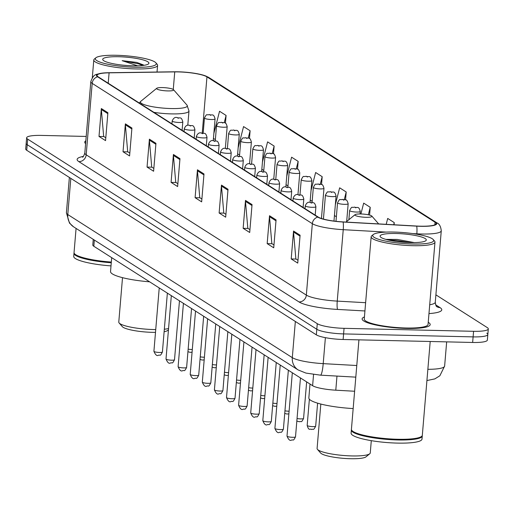 <?xml version="1.0" encoding="UTF-8"?>
<svg xmlns="http://www.w3.org/2000/svg" width="514" height="514" viewBox="0 0 514 514"><rect width="100%" height="100%" fill="white"/><g stroke="black" fill="none" stroke-linecap="round" stroke-linejoin="round"><path stroke-width="0.77" d="M354.621 391.25L335.79 390.19A21.344 3.816 -175.2 0 1 312.615 385.693L93.824 246.264A21.344 3.816 -175.2 0 1 92.796 244.94L93.259 239.37M86.204 136.441L41.358 135.407A21.344 3.816 4.8 0 0 26.638 137.797L25.7 148.957A21.344 3.816 4.8 0 0 26.734 150.281L316.335 334.845A21.344 3.816 4.8 0 0 343.127 339.491L472.642 342.465A21.344 3.816 4.8 0 0 487.362 340.075L487.831 334.498A21.344 3.816 4.8 0 0 486.797 333.175M26.169 143.38A21.344 3.816 4.8 0 0 27.203 144.697L316.804 329.268A21.344 3.816 4.8 0 0 343.596 333.907L473.111 336.882A21.344 3.816 4.8 0 0 487.831 334.498A21.344 3.816 4.8 0 1 473.111 336.882L343.596 333.907A21.344 3.816 4.8 0 1 316.804 329.268L27.203 144.697A21.344 3.816 4.8 0 1 26.169 143.38M85.844 140.752A34.149 6.104 4.8 0 0 84.752 142.115A34.149 6.104 4.8 0 0 85.6 143.637A34.149 6.104 4.8 0 1 84.752 142.115A34.149 6.104 4.8 0 1 85.844 140.752M364.426 316.945A34.149 6.104 4.8 0 0 362.126 318.886A34.149 6.104 4.8 0 0 406.638 328.427A34.149 6.104 4.8 0 0 430.186 324.597A34.149 6.104 4.8 0 0 428.239 322.304A34.149 6.104 4.8 0 1 430.186 324.597A34.149 6.104 4.8 0 1 406.638 328.427A34.149 6.104 4.8 0 1 362.126 318.886A34.149 6.104 4.8 0 1 364.426 316.945M178.384 71.915A22.77 4.073 -175.2 0 1 206.962 76.869L435.062 222.234A22.77 4.073 -175.2 0 1 436.161 223.648A22.77 4.073 -175.2 0 1 416.61 226.038L343.018 221.907A22.77 4.073 -175.2 0 1 318.294 217.114L98.142 76.804A22.77 4.073 -175.2 0 1 97.043 75.397A22.77 4.073 -175.2 0 1 109.097 72.827L174.741 71.896A22.77 4.073 -175.2 0 1 178.384 71.915M178.21 71.806A23.336 4.17 4.8 0 0 174.477 71.787L108.833 72.718A23.336 4.17 4.8 0 0 101.759 73.187A23.336 4.17 4.8 0 0 97.602 76.792L317.755 217.101A23.336 4.17 4.8 0 0 343.095 222.016L416.687 226.147A23.336 4.17 4.8 0 0 435.602 222.247L207.502 76.882A23.336 4.17 4.8 0 0 203.782 75.307A23.336 4.17 4.8 0 0 178.21 71.806M26.638 137.797A21.344 3.816 4.8 0 0 27.666 139.121L317.273 323.685A21.344 3.816 4.8 0 0 344.059 328.33L473.58 331.305A21.344 3.816 4.8 0 0 488.3 328.915A21.344 3.816 4.8 0 0 487.266 327.591L435.891 294.85M252.046 204.585L249.701 232.489L243.148 228.312L245.493 200.409L252.046 204.585M276.069 219.896L273.724 247.799L267.171 243.623L269.516 215.726L276.069 219.896M300.092 235.206L297.747 263.11L291.2 258.934L293.539 231.037L300.092 235.206M179.971 158.653L177.626 186.556L171.078 182.38L173.417 154.476L179.971 158.653M155.948 143.342L153.602 171.246L147.049 167.069L149.394 139.165L155.948 143.342M131.925 128.031L129.579 155.935L123.026 151.758L125.371 123.855L131.925 128.031M107.895 112.72L105.556 140.624L99.003 136.448L101.348 108.544L107.895 112.72M228.023 189.274L225.678 217.178L219.125 213.002L221.47 185.098L228.023 189.274M203.994 173.963L201.655 201.867L195.102 197.691L197.447 169.787L203.994 173.963M369.579 215.077L370.234 207.303L363.681 203.126L360.912 213.965M394.077 224.772L394.257 222.613L387.704 218.437L386.2 224.335M297.503 169.19L298.159 161.37L291.605 157.194L286.748 176.206M273.48 153.853L274.135 146.06L267.582 141.883L262.455 161.968M249.457 138.523L250.112 130.749L243.559 126.572L238.155 147.73M225.434 123.206L226.083 115.438L219.536 111.262L213.856 133.492M345.543 199.895L346.205 191.992L339.658 187.816L335.346 204.681M321.526 184.539L322.182 176.681L315.635 172.505L311.047 190.443M195.102 197.691L199.997 197.806M201.893 199.014L199.766 197.659L197.447 170.764A5.693 5.301 -57.5 0 1 197.447 169.787M219.125 213.002L224.02 213.117M225.916 214.325L223.789 212.969L221.47 186.074A5.693 5.301 -57.5 0 1 221.47 185.098M99.003 136.448L103.899 136.563M105.794 137.771L103.667 136.416L101.348 109.514A5.693 5.301 -57.5 0 1 101.348 108.544M123.026 151.758L127.922 151.874M129.817 153.082L127.69 151.726L125.371 124.825A5.693 5.301 -57.5 0 1 125.371 123.855M147.049 167.069L151.945 167.185M153.847 168.393L151.714 167.037L149.394 140.142A5.693 5.301 -57.5 0 1 149.394 139.165M171.078 182.38L175.968 182.496M177.87 183.704L175.737 182.348L173.417 155.453A5.693 5.301 -57.5 0 1 173.417 154.476M291.2 258.934L296.09 259.05M297.991 260.257L295.858 258.902L293.539 232.007A5.693 5.301 -57.5 0 1 293.539 231.037M267.171 243.623L272.067 243.739M273.968 244.947L271.835 243.591L269.516 216.696A5.693 5.301 -57.5 0 1 269.516 215.726M243.148 228.312L248.044 228.428M249.939 229.636L247.812 228.28L245.493 201.385A5.693 5.301 -57.5 0 1 245.493 200.409M312.171 201.334L310.238 200.1M322.182 176.681L320.267 184.185M287.975 185.914L286.041 184.68M298.159 161.37L296.263 168.798M263.772 170.487L261.838 169.254M274.135 146.06L272.253 153.423M239.575 155.067L237.641 153.834M250.112 130.749L248.243 138.048M215.372 139.641L213.438 138.414M226.083 115.438L224.239 122.679M336.368 216.754L334.434 215.52M346.205 191.992L344.271 199.567M370.234 207.303L368.32 214.781M394.257 222.613L393.711 224.753M135.201 67.25A30.596 5.468 4.8 0 0 155.87 62.792A30.596 5.468 4.8 0 0 116.421 55.281A30.596 5.468 4.8 0 0 95.919 57.754A30.596 5.468 4.8 0 0 135.201 67.25M95.919 57.754L94.409 58.988A32.016 5.725 4.8 0 0 93.792 59.977A32.016 5.725 4.8 0 0 135.523 68.921A32.016 5.725 4.8 0 0 157.599 65.336A32.016 5.725 4.8 0 0 157.155 64.256L155.87 62.792M127.042 65.522A16.082 2.878 4.8 0 0 123.887 65.259M118.689 56.726A23.201 4.151 4.8 0 0 103.018 60.106A23.201 4.151 4.8 0 0 132.933 65.805A23.201 4.151 4.8 0 0 148.482 63.922A23.201 4.151 4.8 0 0 118.689 56.726M143.387 64.918L136.718 62.412L122.159 60.665L137.604 65.805M74.074 252.907A35.575 6.361 4.8 0 0 73.99 253.254L73.727 256.396A35.575 6.361 4.8 0 0 111.005 265.892M73.99 253.254A35.575 6.361 4.8 0 0 111.268 262.757M76.078 228.415L74.048 252.554A35.575 6.361 4.8 0 0 74.543 253.755L74.864 254.128A35.215 6.296 4.8 0 0 111.307 262.339M74.543 253.755A35.575 6.361 4.8 0 0 111.326 262.056M122.159 60.665L138.767 63.903L142.731 65.477M136.718 62.412L143.547 65.027M122.512 277.663L118.779 322.092A26.683 4.767 4.8 0 0 119.152 322.991L122.351 326.66A23.124 4.131 4.8 0 0 152.176 332.333A23.124 4.131 4.8 0 0 155.498 332.359M164.12 331.697A23.124 4.131 4.8 0 0 167.673 330.463L168.457 329.821M119.152 322.991A26.683 4.767 4.8 0 0 153.558 329.545A26.683 4.767 4.8 0 0 155.736 329.577M164.332 329.223A26.683 4.767 4.8 0 0 168.566 328.549M167.731 90.92A8.539 1.529 4.8 0 0 173.501 89.674A8.539 1.529 4.8 0 0 162.488 87.579A8.539 1.529 4.8 0 0 156.764 88.267A8.539 1.529 4.8 0 0 167.731 90.92M111.699 257.649L110.536 271.52A39.128 6.997 4.8 0 0 149.632 281.826M320.82 404.049L317.093 448.478A26.683 4.767 4.8 0 0 317.459 449.377L320.665 453.046A23.124 4.131 4.8 0 0 350.484 458.719A23.124 4.131 4.8 0 0 365.981 456.85L369.752 453.766A26.683 4.767 4.8 0 0 370.266 452.943L371.294 440.665M317.459 449.377A26.683 4.767 4.8 0 0 351.872 455.931A26.683 4.767 4.8 0 0 369.752 453.766M366.039 217.306A8.539 1.529 4.8 0 0 371.808 216.06A8.539 1.529 4.8 0 0 360.796 213.965A8.539 1.529 4.8 0 0 355.078 214.653A8.539 1.529 4.8 0 0 366.039 217.306M310.006 384.035L308.843 397.907A39.128 6.997 4.8 0 0 353.163 408.572M412.575 244.022A30.596 5.468 4.8 0 0 433.244 239.563A30.596 5.468 4.8 0 0 393.795 232.052A30.596 5.468 4.8 0 0 373.286 234.525A30.596 5.468 4.8 0 0 412.575 244.022M373.286 234.525L371.783 235.759A32.016 5.725 4.8 0 0 371.159 236.755A32.016 5.725 4.8 0 0 412.896 245.692A32.016 5.725 4.8 0 0 434.972 242.113A32.016 5.725 4.8 0 0 434.529 241.027L433.244 239.563M371.159 236.755L364.253 319.065A32.016 5.725 4.8 0 0 405.983 328.009A32.016 5.725 4.8 0 0 428.059 324.424L434.972 242.113M358.933 339.85L351.422 429.331A35.575 6.361 4.8 0 0 351.917 430.533A35.575 6.361 4.8 0 0 397.791 439.264A35.575 6.361 4.8 0 0 421.634 436.386A35.575 6.361 4.8 0 0 422.322 435.281L430.199 341.489M351.917 430.533L352.238 430.899A35.215 6.296 4.8 0 0 397.65 439.547A35.215 6.296 4.8 0 0 421.255 436.694L421.634 436.386M351.447 429.685A35.575 6.361 4.8 0 0 351.364 430.025A35.575 6.361 4.8 0 0 397.733 439.965A35.575 6.361 4.8 0 0 422.264 435.981A35.575 6.361 4.8 0 0 422.238 435.628M351.364 430.025L351.101 433.167A35.575 6.361 4.8 0 0 397.47 443.1A35.575 6.361 4.8 0 0 422 439.117L422.264 435.981M396.063 233.497A23.201 4.151 4.8 0 0 380.386 236.877A23.201 4.151 4.8 0 0 410.307 242.576A23.201 4.151 4.8 0 0 425.855 240.693A23.201 4.151 4.8 0 0 396.063 233.497M414.284 242.589L397.194 239.428L385.885 239.389M388.468 240.051L396.198 240.468L409.709 242.557M94.345 240.064L93.824 246.264M313.553 374.507L312.615 385.693M336.972 376.081L335.79 390.19M26.734 150.281L27.666 139.121M472.642 342.465L473.58 331.305M343.127 339.491L344.059 328.33M316.335 334.845L317.273 323.685M73.624 226.854A14.231 13.255 -57.5 0 1 67.784 214.544L292.305 357.641A28.456 5.089 4.8 0 0 323.21 363.636A14.231 2.14 93.2 0 1 320.453 375.156L305.946 373.087L298.152 369.945L73.624 226.854L69.474 223.095L66.402 212.783A28.456 5.089 4.8 0 0 67.784 214.544L70.816 178.377M427.86 369.309A28.456 5.089 4.8 0 0 444.629 366.084L446.666 341.868M356.78 365.518L323.21 363.636L325.388 337.659M298.152 369.945A14.231 13.255 -57.5 0 1 292.305 357.641L295.344 321.468M206.962 76.869L202.246 133.03M435.615 304.789L440.055 307.616A7.112 6.624 -57.5 0 1 436.868 306.672M440.055 307.616A35.575 6.361 -175.2 0 1 428.965 313.591M429.71 304.757A28.456 5.089 4.8 0 0 435.274 302.251C435.776 305.348 436.315 306.826 436.881 306.685L436.816 306.64M317.755 217.101A7.112 6.624 122.5 0 0 312.339 223.686L92.186 83.377A7.112 6.624 -57.5 0 1 97.602 76.792M343.095 222.016A7.112 1.073 93.2 0 1 343.236 229.681A28.456 5.089 -175.2 0 1 312.339 223.686L306.338 295.113A28.456 5.089 4.8 0 0 337.242 301.108L365.627 302.701M78.854 161.627A7.112 6.624 -57.5 0 0 86.185 154.81L92.186 83.377A28.456 5.089 -175.2 0 1 90.811 81.617L84.81 153.05A28.456 5.089 4.8 0 0 86.185 154.81L306.338 295.113A7.112 6.624 -57.5 0 1 299.007 301.936L78.854 161.627A35.575 6.361 -175.2 0 1 83.377 156.41M416.687 226.147A7.112 1.073 93.2 0 1 416.828 233.812L412.53 233.568M386.258 232.097L343.236 229.681L337.242 301.108A7.112 1.073 -86.8 0 0 337.634 309.428A35.575 6.361 -175.2 0 1 299.007 301.936M435.602 222.247A7.112 6.624 -57.5 0 1 436.971 222.903C439.361 223.847 440.794 226.488 441.269 230.818A28.456 5.089 -175.2 0 1 416.828 233.812L416.796 234.23M203.782 75.307L208.87 77.53A7.112 6.624 122.5 0 0 207.502 76.882M364.934 310.964L337.634 309.428M435.062 222.234L434.844 224.849M174.741 71.896L173.263 89.475M109.097 72.827L108.223 83.229M203.917 174.888L197.447 170.764M179.894 159.578L173.417 155.453M155.87 144.267L149.394 140.142M131.847 128.956L125.371 124.825M107.818 113.645L101.348 109.514M227.94 190.199L221.47 186.074M251.969 205.51L245.493 201.385M275.992 220.821L269.516 216.696M300.015 236.132L293.539 232.007M139.262 103.012L140.881 101.245A23.528 4.208 4.8 0 0 171.098 108.55A23.528 4.208 4.8 0 0 186.993 105.119L173.501 89.674M153.943 112.367A25.61 4.581 4.8 0 0 171.323 113.89A25.61 4.581 4.8 0 0 188.985 111.024L186.993 105.119M188.156 349.128A4.266 0.765 4.8 0 0 191.741 349.501A4.266 0.765 4.8 0 0 192.3 349.507M211.402 119.518A5.339 0.951 -175.2 0 1 204.443 118.027C207.219 112.817 206.191 115.618 209.294 114.564C212.243 115.849 213.413 112.855 215.077 118.92A5.339 0.951 -175.2 0 1 211.402 119.518M209.506 114.635L210.599 115.329L209.506 114.635M200.254 356.838A4.266 0.765 4.8 0 0 203.84 357.211A4.266 0.765 4.8 0 0 204.399 357.217M223.5 127.228A5.339 0.951 -175.2 0 1 216.542 125.737C219.317 120.533 218.289 123.328 221.399 122.281C224.348 123.566 225.511 120.572 227.175 126.63A5.339 0.951 -175.2 0 1 223.5 127.228M221.605 122.345L222.697 123.045L221.605 122.345M212.353 364.548A4.266 0.765 4.8 0 0 215.938 364.921A4.266 0.765 4.8 0 0 216.503 364.927M235.598 134.938A5.339 0.951 -175.2 0 1 228.64 133.447C231.416 128.243 230.388 131.038 233.497 129.991C236.446 131.276 237.609 128.282 239.28 134.34A5.339 0.951 -175.2 0 1 235.598 134.938M233.709 130.055L234.802 130.755L233.709 130.055M224.451 372.258A4.266 0.765 4.8 0 0 228.043 372.631A4.266 0.765 4.8 0 0 228.601 372.637M247.697 142.648A5.339 0.951 -175.2 0 1 240.745 141.157C243.52 135.953 242.486 138.754 245.596 137.701C248.545 138.986 249.708 135.992 251.378 142.05A5.339 0.951 -175.2 0 1 247.697 142.648M245.808 137.771L246.9 138.465L245.808 137.771M236.549 379.968A4.266 0.765 4.8 0 0 240.141 380.347A4.266 0.765 4.8 0 0 240.7 380.347M259.795 150.358A5.339 0.951 -175.2 0 1 252.843 148.867C255.619 143.663 254.584 146.464 257.694 145.411C260.643 146.696 261.812 143.702 263.476 149.76A5.339 0.951 -175.2 0 1 259.795 150.358M257.906 145.481L258.998 146.175L257.906 145.481M248.654 387.684A4.266 0.765 4.8 0 0 252.239 388.057A4.266 0.765 4.8 0 0 252.798 388.057M271.9 158.068A5.339 0.951 -175.2 0 1 264.941 156.577C267.717 151.373 266.689 154.174 269.792 153.121C272.741 154.406 273.911 151.412 275.575 157.47A5.339 0.951 -175.2 0 1 271.9 158.068M270.004 153.191L271.096 153.885L270.004 153.191M260.752 395.394A4.266 0.765 4.8 0 0 264.337 395.767A4.266 0.765 4.8 0 0 264.896 395.774M283.998 165.784A5.339 0.951 -175.2 0 1 277.04 164.294C279.815 159.083 278.787 161.884 281.897 160.831C284.846 162.116 286.009 159.122 287.673 165.187A5.339 0.951 -175.2 0 1 283.998 165.784M282.102 160.901L283.195 161.595L282.102 160.901M272.85 403.104A4.266 0.765 4.8 0 0 276.436 403.477A4.266 0.765 4.8 0 0 277.001 403.484M296.096 173.494A5.339 0.951 -175.2 0 1 289.138 172.004C291.913 166.799 290.885 169.594 293.995 168.547C296.944 169.832 298.107 166.838 299.778 172.897A5.339 0.951 -175.2 0 1 296.096 173.494M294.207 168.611L295.299 169.312L294.207 168.611M284.949 410.814A4.266 0.765 4.8 0 0 288.54 411.187A4.266 0.765 4.8 0 0 289.099 411.194M308.194 181.204A5.339 0.951 -175.2 0 1 301.243 179.714C304.018 174.509 302.984 177.311 306.093 176.257C309.042 177.542 310.205 174.548 311.876 180.607A5.339 0.951 -175.2 0 1 308.194 181.204M306.305 176.321L307.398 177.022L306.305 176.321M297.047 418.524A4.266 0.765 4.8 0 0 300.639 418.897A4.266 0.765 4.8 0 0 303.581 418.422L306.646 381.896M320.293 188.914A5.339 0.951 -175.2 0 1 313.341 187.424C316.116 182.219 315.082 185.021 318.192 183.967C321.141 185.252 322.31 182.258 323.974 188.317A5.339 0.951 -175.2 0 1 320.293 188.914M318.404 184.038L319.496 184.732L318.404 184.038M315.68 426.132C313.122 431.278 313.553 428.477 311.561 429.473C309.833 428.265 308.959 431.452 307.173 425.419A4.266 0.765 4.8 0 0 312.737 426.614A4.266 0.765 4.8 0 0 315.68 426.132L317.607 403.162M332.397 196.624A5.339 0.951 -175.2 0 1 325.439 195.134C328.215 189.929 327.187 192.731 330.29 191.677C333.239 192.962 334.408 189.968 336.072 196.027A5.339 0.951 -175.2 0 1 332.397 196.624M330.502 191.748L331.594 192.442L330.502 191.748M344.496 204.334A5.339 0.951 -175.2 0 1 337.537 202.85C340.313 197.639 339.285 200.441 342.395 199.387C345.344 200.672 346.507 197.678 348.171 203.737A5.339 0.951 -175.2 0 1 344.496 204.334M342.6 199.458L343.693 200.152L342.6 199.458M356.594 212.051A5.339 0.951 -175.2 0 1 349.636 210.56C352.411 205.349 351.383 208.151 354.493 207.097C357.442 208.382 358.605 205.394 360.275 211.453A5.339 0.951 -175.2 0 1 356.594 212.051M354.705 207.168L355.797 207.862L354.705 207.168M159.475 352.476A4.266 0.765 4.8 0 0 162.418 351.994C159.854 357.14 160.291 354.339 158.299 355.335C156.828 356.144 155.363 354.795 153.911 351.28A4.266 0.765 4.8 0 0 159.475 352.476M182.104 130.318L182.811 121.895A5.339 0.951 -175.2 0 1 179.135 122.493A5.339 0.951 -175.2 0 1 172.177 121.002L171.939 123.835M178.332 118.304L177.24 117.61L178.332 118.304M171.573 360.185A4.266 0.765 4.8 0 0 174.516 359.71C171.959 364.856 172.389 362.049 170.397 363.045C168.926 363.854 167.461 362.505 166.009 358.99A4.266 0.765 4.8 0 0 171.573 360.185M194.202 138.028L194.909 129.605A5.339 0.951 -175.2 0 1 191.234 130.203A5.339 0.951 -175.2 0 1 184.275 128.712L184.038 131.545M190.431 126.02L189.338 125.32L190.431 126.02M183.671 367.895A4.266 0.765 4.8 0 0 186.621 367.42C184.057 372.566 184.487 369.765 182.502 370.755C181.024 371.564 179.559 370.215 178.107 366.707A4.266 0.765 4.8 0 0 183.671 367.895M206.3 145.738L207.013 137.315A5.339 0.951 -175.2 0 1 203.332 137.913A5.339 0.951 -175.2 0 1 196.374 136.422L196.136 139.262M202.535 133.73L201.443 133.03L202.535 133.73M195.776 375.606A4.266 0.765 4.8 0 0 198.719 375.13C196.155 380.276 196.592 377.475 194.6 378.471C193.123 379.274 191.658 377.925 190.212 374.417A4.266 0.765 4.8 0 0 195.776 375.606M218.405 153.448L219.112 145.025A5.339 0.951 -175.2 0 1 215.43 145.623A5.339 0.951 -175.2 0 1 208.478 144.132L208.234 146.972M214.634 141.44L213.541 140.746L214.634 141.44M207.874 383.322A4.266 0.765 4.8 0 0 210.817 382.84C208.254 387.986 208.69 385.185 206.699 386.181C205.221 386.991 203.762 385.635 202.31 382.127A4.266 0.765 4.8 0 0 207.874 383.322M230.503 161.158L231.21 152.735A5.339 0.951 -175.2 0 1 227.529 153.333A5.339 0.951 -175.2 0 1 220.577 151.842L220.339 154.682M226.732 149.15L225.64 148.456L226.732 149.15M219.973 391.032A4.266 0.765 4.8 0 0 222.915 390.55C220.352 395.696 220.789 392.895 218.797 393.891C217.326 394.701 215.861 393.351 214.409 389.837A4.266 0.765 4.8 0 0 219.973 391.032M242.602 168.868L243.308 160.445A5.339 0.951 -175.2 0 1 239.633 161.043A5.339 0.951 -175.2 0 1 232.675 159.552L232.437 162.392M238.83 156.86L237.738 156.166L238.83 156.86M232.071 398.742A4.266 0.765 4.8 0 0 235.014 398.266C232.457 403.406 232.887 400.605 230.895 401.601C229.424 402.411 227.959 401.061 226.507 397.547A4.266 0.765 4.8 0 0 232.071 398.742M254.7 176.585L255.407 168.162A5.339 0.951 -175.2 0 1 251.731 168.759A5.339 0.951 -175.2 0 1 244.773 167.268L244.536 170.102M250.928 164.57L249.836 163.876L250.928 164.57M244.169 406.452A4.266 0.765 4.8 0 0 247.118 405.976C244.555 411.123 244.985 408.322 243 409.311C241.522 410.121 240.057 408.771 238.605 405.263A4.266 0.765 4.8 0 0 244.169 406.452M266.798 184.295L267.511 175.872A5.339 0.951 -175.2 0 1 263.83 176.469A5.339 0.951 -175.2 0 1 256.871 174.978L256.634 177.812M263.033 172.286L261.941 171.586L263.033 172.286M256.274 414.162A4.266 0.765 4.8 0 0 259.217 413.686C256.653 418.833 257.09 416.032 255.098 417.021C253.62 417.831 252.156 416.481 250.71 412.973A4.266 0.765 4.8 0 0 256.274 414.162M278.903 192.005L279.61 183.582A5.339 0.951 -175.2 0 1 275.928 184.179A5.339 0.951 -175.2 0 1 268.976 182.688L268.732 185.528M275.131 179.996L274.039 179.296L275.131 179.996M268.372 421.872A4.266 0.765 4.8 0 0 271.315 421.396C268.751 426.543 269.188 423.742 267.196 424.737C265.719 425.547 264.26 424.191 262.808 420.683A4.266 0.765 4.8 0 0 268.372 421.872M291.001 199.715L291.708 191.292A5.339 0.951 -175.2 0 1 288.026 191.889A5.339 0.951 -175.2 0 1 281.074 190.398L280.837 193.238M287.23 187.706L286.137 187.012L287.23 187.706M280.471 429.588A4.266 0.765 4.8 0 0 283.413 429.106C280.85 434.253 281.286 431.452 279.295 432.447C277.823 433.257 276.359 431.901 274.906 428.393A4.266 0.765 4.8 0 0 280.471 429.588M303.099 207.425L303.806 199.002A5.339 0.951 -175.2 0 1 300.131 199.599A5.339 0.951 -175.2 0 1 293.173 198.108L292.935 200.948M299.328 195.416L298.236 194.722L299.328 195.416M292.569 437.298A4.266 0.765 4.8 0 0 295.511 436.816C292.954 441.963 293.385 439.162 291.393 440.157C289.922 440.967 288.457 439.618 287.005 436.103A4.266 0.765 4.8 0 0 292.569 437.298M315.198 215.141L315.904 206.718A5.339 0.951 -175.2 0 1 312.229 207.309A5.339 0.951 -175.2 0 1 305.271 205.825L305.033 208.658M311.426 203.126L310.334 202.432L311.426 203.126M66.402 212.783L69.371 177.458M355.804 377.141L320.453 375.156M426.916 380.559L434.831 378.895L439.856 375.773L444.629 366.084M101.759 73.187C96.394 74.883 93.998 72.84 90.811 81.617M436.971 222.903L208.87 77.53M488.3 328.915L487.831 334.498M441.269 230.818L435.274 302.251M84.81 153.05C83.782 156.031 83.011 157.4 82.484 157.149M157.033 72.031L157.599 65.336M92.308 77.62L93.792 59.977M187.783 125.313L188.985 111.024M156.764 88.267L140.881 101.245M371.808 216.06L378.67 223.911M355.078 214.653L345.993 222.074M187.938 351.704L190.129 352.334L192.075 352.186M203.171 133.158L204.443 118.027M213.252 140.675L215.077 118.92M200.036 359.414L202.227 360.051L204.174 359.896M215.27 140.868L216.542 125.737M225.35 148.385L227.175 126.63M212.134 367.131L214.325 367.761L216.272 367.606M227.374 148.578L228.64 133.447M237.449 156.095L239.28 134.34M224.232 374.841L226.43 375.471L228.377 375.316M239.473 156.288L240.745 141.157M249.553 163.805L251.378 142.05M236.337 382.551L238.528 383.181L240.475 383.026M251.571 163.998L252.843 148.867M261.652 171.515L263.476 149.76M248.435 390.261L250.626 390.891L252.573 390.743M263.669 171.715L264.941 156.577M273.75 179.232L275.575 157.47M260.534 397.971L262.725 398.601L264.671 398.453M275.767 179.425L277.04 164.294M285.848 186.942L287.673 165.187M272.632 405.681L274.823 406.317L276.77 406.163M287.872 187.135L289.138 172.004M297.947 194.652L299.778 172.897M284.73 413.397L286.928 414.027L288.874 413.873M299.97 194.845L301.243 179.714M310.045 202.362L311.876 180.607M296.835 421.107L299.463 421.763C301.455 420.767 301.018 423.568 303.581 418.422M312.069 202.555L313.341 187.424M321.443 218.489L323.974 188.317M307.173 425.419L309.37 399.217M323.428 219.08L325.439 195.134M333.971 221.071L336.072 196.027M335.989 221.316L337.537 202.85M346.68 221.515L348.171 203.737M348.871 219.729L349.636 210.56M360.063 213.952L360.275 211.453M162.418 351.994L167.365 293.128M182.811 121.895C181.146 115.83 179.977 118.824 177.028 117.539C174.991 116.967 173.372 118.124 172.177 121.002M153.911 351.28L159.231 287.943M174.516 359.71L179.463 300.838M194.909 129.605C193.245 123.546 192.082 126.54 189.133 125.255C187.09 124.677 185.47 125.834 184.275 128.712M166.009 358.99L171.329 295.653M186.621 367.42L191.561 308.548M207.013 137.315C205.343 131.256 204.18 134.25 201.231 132.965C199.188 132.394 197.575 133.544 196.374 136.422M178.107 366.707L183.427 303.363M198.719 375.13L203.66 316.258M219.112 145.025C217.441 138.966 216.278 141.96 213.329 140.675C211.293 140.104 209.673 141.254 208.478 144.132M190.212 374.417L195.526 311.079M210.817 382.84L215.758 323.974M231.21 152.735C229.54 146.676 228.377 149.67 225.428 148.385C223.391 147.814 221.772 148.964 220.577 151.842M202.31 382.127L207.63 318.789M222.915 390.55L227.863 331.684M243.308 160.445C241.644 154.386 240.475 157.38 237.526 156.095C235.489 155.524 233.87 156.68 232.675 159.552M214.409 389.837L219.729 326.499M235.014 398.266L239.961 339.394M255.407 168.162C253.743 162.103 252.58 165.09 249.631 163.805C247.587 163.234 245.968 164.39 244.773 167.268M226.507 397.547L231.827 334.209M247.118 405.976L252.059 347.104M267.511 175.872C265.841 169.813 264.678 172.807 261.729 171.522C259.686 170.95 258.073 172.1 256.871 174.978M238.605 405.263L243.925 341.919M259.217 413.686L264.157 354.814M279.61 183.582C277.939 177.523 276.776 180.517 273.827 179.232C271.79 178.66 270.171 179.81 268.976 182.688M250.71 412.973L256.023 349.636M271.315 421.396L276.256 362.524M291.708 191.292C290.037 185.233 288.874 188.227 285.925 186.942C283.889 186.37 282.27 187.52 281.074 190.398M262.808 420.683L268.128 357.346M283.413 429.106L288.36 370.241M303.806 199.002C302.142 192.943 300.973 195.937 298.024 194.652C295.987 194.08 294.368 195.23 293.173 198.108M274.906 428.393L280.226 365.056M295.511 436.816L300.459 377.951M315.904 206.718C314.24 200.653 313.077 203.647 310.122 202.362C308.085 201.79 306.466 202.946 305.271 205.825M287.005 436.103L292.325 372.766"/></g></svg>
